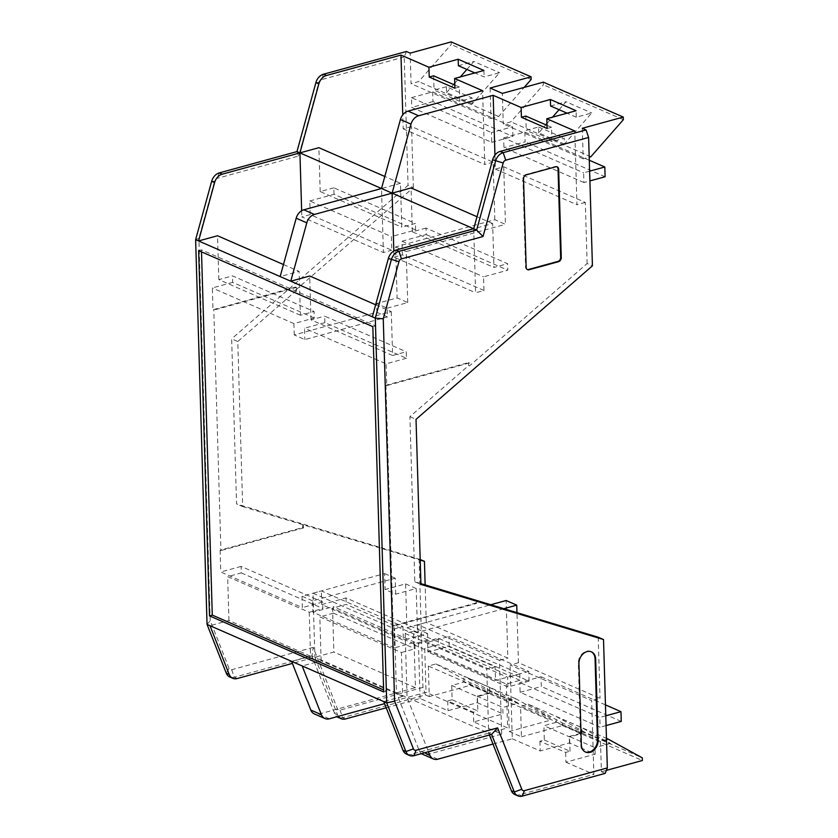 <?xml version="1.0" encoding="UTF-8"?>
<svg xmlns="http://www.w3.org/2000/svg" width="838" height="838" viewBox="0 0 838 838"><rect width="100%" height="100%" fill="white"/><g stroke="black" fill="none" stroke-linecap="round" stroke-linejoin="round"><path stroke-width="0.63" stroke-dasharray="4.19 3.14" d="M483.955 290.482L402.376 254.867L401.968 241.218L426.217 234.567L426.029 228.062L507.608 263.687L493.949 267.427L492.65 223.557L473.7 228.753L475.596 292.776L483.955 290.482L483.557 276.833L507.797 270.182L507.608 263.687M426.029 228.062L412.369 231.812L493.949 267.427M426.217 234.567L507.797 270.182M401.968 241.218L483.557 276.833M376.87 312.302L387.47 316.932L387.208 308.175L376.608 303.545L376.87 312.302L294.253 334.949L304.864 339.589L387.47 316.932M387.208 308.175L407.729 302.549L397.118 297.919L376.608 303.545M508.31 700.935L515.946 698.84L550.105 717.611L550.189 720.251L509.211 731.48L508.31 700.935L428.354 666.032L435.99 663.937L515.946 698.84M544.333 740.006L570.029 751.225L565.629 752.43L539.923 741.211L544.333 740.006L543.904 725.708L556.223 722.335L581.918 733.554L569.599 736.927L543.904 725.708M606.482 739.545L600.49 741.19L520.545 706.277L528.181 704.182L606.45 738.362M375.654 304.791L391.294 311.631L372.344 316.827M492.65 223.557L477 216.728M543.328 82.155L543.401 84.795L510.897 121.835L503.261 123.93L502.35 93.385M413.951 644.831L495.53 680.446L519.78 673.804L438.201 638.179L413.951 644.831L413.543 631.182L495.122 666.797L495.53 680.446M420.906 583.604L414.81 581.761L409.908 416.675L468.631 365.567L469.448 365.923L587.124 263.509L592.424 265.824M468.631 365.567L468.547 362.603L469.364 362.959L469.448 365.923M427.59 633.549L346.01 597.923L321.761 604.575L403.34 640.201L427.59 633.549L427.789 640.054L346.199 604.428L332.55 608.168L333.849 652.048L314.899 657.243L311.946 655.955L334.624 713.536A10.37 7.93 113.6 0 0 336.981 716.71M393.829 250.991L394.017 257.151L475.596 292.776M394.017 257.151L402.376 254.867M420.184 559.501L236.546 503.931L231.655 338.845L237.772 341.516L242.674 506.602L236.546 503.931M242.674 506.602L420.205 560.077M321.132 660.773L319.833 616.904L401.412 652.519L402.722 696.388L321.132 660.773L302.183 665.969M406.535 754.158A10.37 7.93 -66.4 0 0 410.976 754.41L488.669 733.114L407.079 697.488L384.579 703.658M491.613 734.402L488.669 733.114L486.763 669.091L495.122 666.797M547.109 128.486L551.509 127.282L551.938 141.58L564.257 138.207L564.424 144.094L591.754 112.962L576.272 117.205L576.083 110.721M295.594 287.088L296.411 287.444L213.795 310.091L212.978 309.735L295.594 287.088L295.678 290.053L413.354 187.639L408.054 185.324L231.655 338.845M556.924 166.752A3.457 2.64 113.6 0 0 556.631 166.594A3.457 2.64 113.6 0 0 555.154 166.511L525.615 174.608A3.457 2.64 113.6 0 0 522.922 178.63L525.541 267.018A3.457 2.64 113.6 0 0 526.945 269.417A3.457 2.64 113.6 0 0 527.27 269.532M587.124 263.509L585.312 202.419L503.732 166.793L495.363 169.087L494.954 155.103M503.732 166.793L505.44 224.354L494.829 219.724L395.609 246.927L397.118 297.919M407.729 302.549L406.21 251.557L505.44 224.354M391.294 311.631L392.603 355.501L406.262 351.751L406.451 358.255L324.872 322.63L304.519 328.213L304.864 339.589M324.872 322.63L324.673 316.136L406.262 351.751M392.603 355.501L311.013 319.875L324.673 316.136M311.013 319.875L309.714 276.006M412.369 231.812L411.07 187.942M576.272 117.205L567.075 113.182M451.713 685.453L452.143 699.751L477.838 710.98L477.419 696.682L451.713 685.453L464.032 682.08L489.738 693.298L477.419 696.682M414.81 581.761L420.927 584.432M520.126 692.303L541.317 686.5L541.023 676.748L519.843 682.561L520.126 692.303L600.081 727.216L599.788 717.464L519.843 682.561M405.602 583.897L416.214 588.527L395.704 594.152L385.092 589.512L405.602 583.897L406.912 627.714L417.513 632.344L416.214 588.527M590.842 156.748L510.897 121.835M582.305 128.287L583.206 158.843L589.198 157.198M583.206 158.843L503.261 123.93M198.658 250.614L201.445 249.85L375.623 325.898L372.837 326.663M201.445 249.85L201.508 251.85M383.678 691.926L386.465 691.161L383.615 689.925M386.465 691.161L375.623 325.898M428.354 666.032L429.266 696.577L470.233 685.348L470.16 682.698L550.105 717.611M470.233 685.348L550.189 720.251M489.413 734.999L488.669 733.114L507.619 727.918L426.039 692.293L407.079 697.488L405.183 633.476L413.543 631.182M451.137 41.9L451.211 44.54L418.707 81.59L411.07 83.685L410.17 53.129M514.899 794.56A10.37 7.93 113.6 0 0 519.33 794.812L593.859 774.385L591.67 700.61L510.08 664.995L518.45 662.701L600.029 698.326L591.67 700.61M449.126 646.245L448.833 636.503L528.788 671.406L529.071 681.158L449.126 646.245L427.946 652.058L427.652 642.306L448.833 636.503M406.451 358.255L386.109 363.828L304.519 328.213M469.364 362.959L386.747 385.606L386.109 363.828M585.312 202.419L576.953 204.713L574.763 130.938M338.353 716.333A10.37 7.93 113.6 0 1 337.567 714.824L314.899 657.243L292.399 663.403M621.262 721.403L541.317 686.5M606.073 725.572L600.081 727.216M518.272 703.176L489.56 687.411L463.864 676.182L492.576 691.958L518.272 703.176L502.8 707.419L502.989 713.913L473.721 721.927L501.669 734.13L427.15 754.567A10.37 7.93 113.6 0 1 422.708 754.315M435.99 663.937L470.16 682.698M495.363 169.087L576.953 204.713M591.146 651.723A10.37 7.93 113.6 0 0 590.842 651.587A10.37 7.93 113.6 0 0 582.368 653.682A10.37 7.93 113.6 0 0 578.335 663.382L580.744 744.615A10.37 7.93 113.6 0 0 584.955 751.822A10.37 7.93 113.6 0 0 585.27 751.948M424.531 752.786L419.157 750.439L396.479 692.858L407.079 697.488L428.438 751.717M427.789 640.054L414.129 643.794L415.428 687.663L318.786 714.154A10.37 7.93 -66.4 0 1 314.344 713.913M310.186 214.612L309.788 200.963L391.367 236.578L391.765 250.227L310.186 214.612L301.827 216.906L383.406 252.521L391.765 250.227M346.01 597.923L346.199 604.428M491.728 142.313L512.908 136.5L512.615 126.758L491.435 132.561L491.728 142.313L411.772 107.4L411.489 97.658L491.435 132.561M386.213 707.796L420.089 698.515L448.026 710.708L477.293 702.684L477.105 696.2L492.576 691.958M477.105 696.2L502.8 707.419M589.617 171.172L583.625 172.817L583.918 182.558L589.91 180.924M494.829 219.724L493.121 162.163L411.542 126.548L403.183 128.832L402.764 114.848M403.183 128.832L484.762 164.458L482.573 90.693M600.49 741.19L601.401 771.735L605.162 773.38M606.345 770.373L601.401 771.735M309.788 200.963L334.027 194.311L415.617 229.937L391.367 236.578M395.609 246.927L406.21 251.557M570.029 751.225L569.599 736.927M492.974 744.05L512.269 738.76L510.08 664.995M512.269 738.76L540.217 750.963L569.484 742.939L595.179 754.158L565.912 762.182L565.629 752.43M539.923 741.211L540.217 750.963M565.912 762.182L593.859 774.385M409.908 416.675L416.025 419.346M411.489 97.658L432.67 91.845L432.963 101.597L512.908 136.5M432.67 91.845L512.615 126.758M472.244 103.849L446.539 92.62L446.371 86.733L472.066 97.952L472.244 103.849L499.563 72.707L484.092 76.949L474.884 72.937M446.371 86.733L434.053 90.106L459.748 101.325L472.066 97.952M334.027 194.311L333.838 187.817L415.418 223.432L401.769 227.182L400.459 183.313L384.81 176.472M333.838 187.817L320.179 191.556L401.769 227.182M519.78 673.804L519.969 680.299L506.32 684.049L424.73 648.423L426.039 692.293M506.32 684.049L507.619 727.918M296.411 287.444L296.495 290.409L295.678 290.053M296.495 290.409L237.772 341.516M501.669 734.13L499.479 660.365L417.9 624.739L426.259 622.445L507.838 658.071L506.131 600.511M499.479 660.365L507.838 658.071M477.293 702.684L502.989 713.913M529.071 681.158L507.891 686.961L427.946 652.058M507.891 686.961L507.598 677.209L427.652 642.306M426.259 622.445L425.138 584.882M518.45 662.701L516.962 612.704M598.217 637.226L600.029 698.326M509.211 731.48L521.446 736.822L520.545 706.277M429.266 696.577L425.495 694.932L342.616 717.653A10.37 7.93 113.6 0 1 338.175 717.401M419.136 559.04L422.949 687.401L425.495 694.932M303.461 524.955L303.545 527.919L302.728 527.563L220.122 550.21L220.928 550.566L213.795 310.091M303.545 527.919L220.928 550.566M476.413 600.469L476.497 603.433L475.68 603.077L475.596 600.113M401.412 652.519L415.072 648.78L414.883 642.275L394.53 647.858L393.891 626.08L476.497 603.433M402.722 696.388L383.762 701.584M386.747 385.606L385.93 385.25L468.547 362.603M583.918 182.558L503.963 147.656L503.68 137.903L583.625 172.817M490.115 88.042L491.026 118.587L411.07 83.685M413.354 187.639L411.542 126.548M406.399 51.485L404.241 56.963L408.054 185.324M559.072 109.694L566.048 101.744L591.754 112.962M564.424 144.094L538.729 132.875L545.821 124.799M546.963 123.5L552.504 117.184M623.357 119.698L543.401 84.795M414.883 642.275L333.294 606.66L333.493 613.154L415.072 648.78M333.493 613.154L319.833 616.904M569.484 742.939L569.285 736.455L594.99 747.674L595.179 754.158M320.179 191.556L318.88 147.687M415.617 229.937L415.418 223.432M241.302 572.909L322.881 608.524L322.693 602.03L241.114 566.404L241.302 572.909L227.643 576.649L309.232 612.274L322.881 608.524M422.949 687.401L340.071 710.121A3.457 2.64 113.6 0 1 337.4 708.749L313.234 647.376L311.946 655.955L234.252 677.251A10.37 7.93 -66.4 0 1 229.822 676.999M385.93 385.25L393.074 625.724L475.68 603.077M503.68 137.903L524.86 132.1L525.143 141.842L503.963 147.656M524.86 132.1L589.292 160.236M605.099 176.755L525.143 141.842M283.464 264.546L299.114 271.376L280.154 276.571M503.732 608.713L417.513 632.344M406.912 627.714L490.639 604.764M521.446 736.822L562.424 725.593L562.34 722.953L642.296 757.856M562.424 725.593L642.369 760.506M433.623 75.808L434.053 90.106M446.539 92.62L453.63 84.544M454.772 83.245L460.313 76.928M466.881 69.439L473.858 61.488L499.563 72.707M458.386 65.731L473.858 61.488M493.121 162.163L484.762 164.458M405.183 633.476L486.763 669.091M452.143 699.751L447.733 700.966L473.439 712.185L477.838 710.98M483.893 70.465L484.092 76.949M294.253 334.949L293.918 323.583L314.26 318L314.072 311.506L300.413 315.245L299.114 271.376M400.459 183.313L381.51 188.508L383.406 252.521M414.129 643.794L332.55 608.168M415.428 687.663L333.849 652.048M300.413 315.245L218.833 279.63L232.482 275.88L314.072 311.506M556.044 716.438L584.767 732.213L610.462 743.432L581.75 727.656L556.044 716.438L556.223 722.335M528.181 704.182L562.34 722.953M314.26 318L232.681 282.385L232.482 275.88M605.78 715.82L599.788 717.464M605.455 704.884L541.023 676.748M519.969 680.299L438.389 644.684L424.73 648.423M393.074 625.724L393.891 626.08M302.644 524.598L302.728 527.563M394.53 647.858L312.951 612.232L333.294 606.66M301.649 210.736L301.827 216.906M569.285 736.455L584.767 732.213M610.462 743.432L594.99 747.674M309.232 612.274L310.531 656.144L228.952 620.518L209.992 625.714M310.531 656.144L291.582 661.339M241.114 566.404L220.761 571.987L302.35 607.602L302.005 596.227L384.621 573.58L385.092 589.512M322.693 602.03L302.35 607.602M459.748 101.325L459.318 87.026L454.825 85.067M528.788 671.406L507.598 677.209M312.993 593.22L394.572 628.846L402.942 626.552L321.352 590.926L312.993 593.22L314.899 657.243L396.479 692.858L394.572 628.846M402.942 626.552L403.34 640.201M321.761 604.575L321.352 590.926M432.963 101.597L411.772 107.4M313.234 647.376L231.707 669.719A3.457 2.64 -66.4 0 1 229.046 668.347L210.233 620.665L198.878 238.306L195.631 239.668M315.895 82.616L318.817 82.48L298.653 156.015L217.126 178.368A3.457 2.64 113.6 0 0 214.58 181.165L198.878 238.306M318.817 82.48A3.457 2.64 -66.4 0 1 321.363 79.683L323.52 74.215M404.241 56.963L321.363 79.683M419.157 750.439A10.37 7.93 113.6 0 0 421.514 753.613M550.576 105.986L566.048 101.744M538.729 132.875L538.551 126.978L526.233 130.361L551.938 141.58M538.551 126.978L564.257 138.207M395.704 594.152L395.222 578.21L312.616 600.856L312.951 612.232M395.222 578.21L384.621 573.58M302.005 596.227L312.616 600.856M473.721 721.927L473.439 712.185M489.56 687.411L489.738 693.298M459.318 87.026L454.919 88.241M491.026 118.587L498.662 116.492L524.19 87.393M447.733 700.966L448.026 710.708M464.032 682.08L463.864 676.182M232.681 282.385L212.339 287.958L212.978 309.735M293.918 323.583L212.339 287.958M228.952 620.518L227.643 576.649M531.166 79.453L451.211 44.54M438.201 638.179L438.389 644.684M525.814 116.063L526.233 130.361M551.509 127.282L547.015 125.323M581.918 733.554L581.75 727.656M220.122 550.21L220.761 571.987M420.089 698.515L417.9 624.739M218.833 279.63L217.524 235.75M498.662 116.492L418.707 81.59M298.653 156.015L296.977 151.594M207.049 624.425L210.233 620.665M410.976 754.41L413.92 755.698M555.772 166.783L555.154 166.511M526.222 174.88L525.615 174.608M522.284 796.1L519.33 794.812M337.567 714.824L334.624 713.536L337.4 708.749M526.159 267.291L525.541 267.018M580.744 744.615L581.352 744.888M578.335 663.382L578.943 663.644M318.786 714.154L329.386 718.795M345.56 718.941L342.616 717.653L340.071 710.121M231.707 669.719L234.252 677.251L237.206 678.539M523.53 178.892L522.922 178.63M437.75 759.197L427.15 754.567M219.284 172.9L217.126 178.368M214.58 181.165L211.668 181.291M229.046 668.347L226.26 673.134M556.631 166.594L557.249 166.867M526.945 269.417L527.563 269.689M590.842 651.587L591.45 651.849M584.955 751.822L585.573 752.095"/><path stroke-width="1.26" d="M606.45 738.362L608.126 739.095L606.482 739.545M384.81 176.472L318.88 147.687L299.931 152.883L318.849 83.894L315.895 82.616L296.977 151.594L392.111 193.138L411.029 124.15L400.428 119.52L381.51 188.508L303.817 209.804L314.418 214.434A10.37 7.93 113.6 0 0 306.802 222.835L290.765 281.201L309.714 276.006L375.654 304.791M292.399 663.403L237.206 678.539A10.37 7.93 -66.4 0 1 232.765 678.288L229.822 676.999A10.37 7.93 -66.4 0 1 226.26 673.134L207.049 624.425L195.631 239.668L375.288 318.105L391.336 259.738A10.37 7.93 113.6 0 1 398.951 251.348L476.644 230.041L495.562 161.064A10.37 7.93 -66.4 0 1 503.188 152.652L586.066 129.932L582.305 128.287L623.273 117.058L623.357 119.698L590.842 156.748L589.198 157.198M314.418 214.434L392.111 193.138L393.829 250.991M477 216.728L411.07 187.942L392.111 193.138L476.644 230.041L483.023 236.515L503.198 162.981A3.457 2.64 -66.4 0 1 505.733 160.184L588.611 137.463L592.424 265.824L416.025 419.346L420.927 584.432L603.517 639.541L607.33 767.912L524.441 790.632A3.457 2.64 113.6 0 1 521.781 789.26L497.604 727.876L416.077 750.23A3.457 2.64 -66.4 0 1 413.417 748.858L405.927 751.581A10.37 7.93 -66.4 0 0 409.478 755.447A10.37 7.93 -66.4 0 0 413.92 755.698L491.613 734.402L514.291 791.983A10.37 7.93 113.6 0 0 517.842 795.849A10.37 7.93 113.6 0 0 522.284 796.1L605.162 773.38L607.33 767.912M623.273 117.058L543.328 82.155L502.35 93.385L490.115 88.042L531.093 76.813L451.137 41.9L410.17 53.129L406.399 51.485L323.52 74.215A10.37 7.93 -66.4 0 0 315.895 82.616M420.205 560.077L424.447 561.355L420.184 559.501M409.478 755.447L406.535 754.158A10.37 7.93 -66.4 0 1 402.984 750.293L405.927 751.581L386.716 702.873L383.762 701.584L402.984 750.293M595.671 659.056A10.37 7.93 113.6 0 0 591.45 651.849A10.37 7.93 113.6 0 0 582.976 653.954A10.37 7.93 113.6 0 0 578.943 663.644L581.352 744.888A10.37 7.93 113.6 0 0 585.573 752.095A10.37 7.93 113.6 0 0 594.037 749.989A10.37 7.93 113.6 0 0 598.081 740.3L595.671 659.056L595.053 658.794A10.37 7.93 113.6 0 0 591.146 651.723M558.653 169.266A3.457 2.64 113.6 0 0 557.249 166.867A3.457 2.64 113.6 0 0 555.772 166.783L526.222 174.88A3.457 2.64 113.6 0 0 523.53 178.892L526.159 267.291A3.457 2.64 113.6 0 0 527.563 269.689A3.457 2.64 113.6 0 0 529.04 269.773L558.579 261.676A3.457 2.64 113.6 0 0 561.271 257.654L558.653 169.266L558.035 169.004A3.457 2.64 113.6 0 0 556.924 166.752M394.604 701.176L386.716 702.873L375.288 318.105L383.259 318.817L394.604 701.176L413.417 748.858M503.198 162.981L492.618 159.775L473.7 228.753L396.007 250.059L398.951 251.348L401.496 258.869L483.023 236.515M401.496 258.869A3.457 2.64 113.6 0 0 398.961 261.666L388.382 258.45L372.344 316.827M383.259 318.817L398.961 261.666M547.015 125.323L525.814 116.063L521.404 117.268L547.109 128.486L546.816 118.745L576.083 110.721L550.388 99.502L550.576 105.986L567.075 113.182M411.029 124.15A10.37 7.93 -66.4 0 1 418.654 115.749L408.054 111.119A10.37 7.93 -66.4 0 0 400.428 119.52M494.954 155.103L493.173 95.323L418.654 115.749M420.906 583.604L598.217 637.226L603.517 639.541M527.27 269.532A3.457 2.64 113.6 0 0 528.432 269.501L557.972 261.404A3.457 2.64 113.6 0 0 560.664 257.392L558.035 169.004M207.049 624.425L383.762 701.584M291.582 661.339L310.793 710.048L321.394 714.678L302.183 665.969M201.508 251.85L212.286 615.113L209.5 615.878L198.658 250.614L372.837 326.663L383.678 691.926L209.5 615.878M383.615 689.925L212.286 615.113M521.781 789.26L514.291 791.983L511.337 790.695L489.413 734.999M511.337 790.695A10.37 7.93 113.6 0 0 514.899 794.56L517.842 795.849M396.007 250.059A10.37 7.93 113.6 0 0 388.382 258.45M546.816 118.745L574.763 130.938L500.234 151.374A10.37 7.93 -66.4 0 0 492.618 159.775M605.78 715.82L620.968 711.661L621.262 721.403L606.073 725.572M521.404 117.268L521.121 107.515L550.388 99.502M493.173 95.323L521.121 107.515M384.579 703.658L329.386 718.795A10.37 7.93 -66.4 0 1 324.955 718.543A10.37 7.93 -66.4 0 1 321.394 714.678M589.91 180.924L605.099 176.755L604.806 167.003L589.617 171.172M408.054 111.119L482.573 90.693L454.625 78.489L454.919 88.241L429.224 77.023L428.93 67.27L458.197 59.247L458.386 65.731L474.884 72.937M402.764 114.848L400.983 55.067L428.93 67.27M608.126 739.095L642.296 757.856L642.369 760.506L606.345 770.373M425.138 584.882L424.447 561.355M490.639 604.764L506.131 600.511L516.732 605.141L503.732 608.713M516.962 612.704L516.732 605.141M586.066 129.932L588.611 137.463M545.821 124.799L546.963 123.5M552.504 117.184L559.072 109.694M336.981 716.71A10.37 7.93 113.6 0 0 338.175 717.401L341.129 718.69A10.37 7.93 113.6 0 0 345.56 718.941L386.213 707.796M338.353 716.333A10.37 7.93 113.6 0 0 341.129 718.69M232.765 678.288A10.37 7.93 -66.4 0 1 229.214 674.422L209.992 625.714M589.292 160.236L604.806 167.003M301.649 210.736L299.931 152.883L222.238 174.178A10.37 7.93 113.6 0 0 214.612 182.579L198.575 240.946L217.524 235.75L283.464 264.546M429.224 77.023L433.623 75.808L454.825 85.067M453.63 84.544L454.772 83.245M460.313 76.928L466.881 69.439M303.817 209.804A10.37 7.93 113.6 0 0 296.191 218.205L280.154 276.571M454.625 78.489L483.893 70.465L458.197 59.247M620.968 711.661L605.455 704.884M400.983 55.067L326.464 75.493L323.52 74.215M296.977 151.594L219.284 172.9A10.37 7.93 113.6 0 0 211.668 181.291L195.631 239.668M428.438 751.717L429.758 755.069A10.37 7.93 113.6 0 0 433.319 758.945A10.37 7.93 113.6 0 0 437.75 759.197L492.974 744.05M318.849 83.894A10.37 7.93 -66.4 0 1 326.464 75.493M421.514 753.613A10.37 7.93 113.6 0 0 422.708 754.315L433.319 758.945M324.955 718.543L314.344 713.913A10.37 7.93 -66.4 0 1 310.793 710.048M524.19 87.393L531.166 79.453L531.093 76.813M585.27 751.948A10.37 7.93 113.6 0 0 597.463 740.038L595.053 658.794M491.613 734.402L497.604 727.876M558.579 261.676L557.972 261.404M529.04 269.773L528.432 269.501M561.271 257.654L560.664 257.392M505.733 160.184L503.188 152.652L500.234 151.374M226.26 673.134L229.214 674.422M296.191 218.205L306.802 222.835M219.284 172.9L222.238 174.178M597.463 740.038L598.081 740.3M211.668 181.291L214.612 182.579M429.758 755.069L424.531 752.786M413.92 755.698L416.077 750.23M522.284 796.1L524.441 790.632"/></g></svg>
